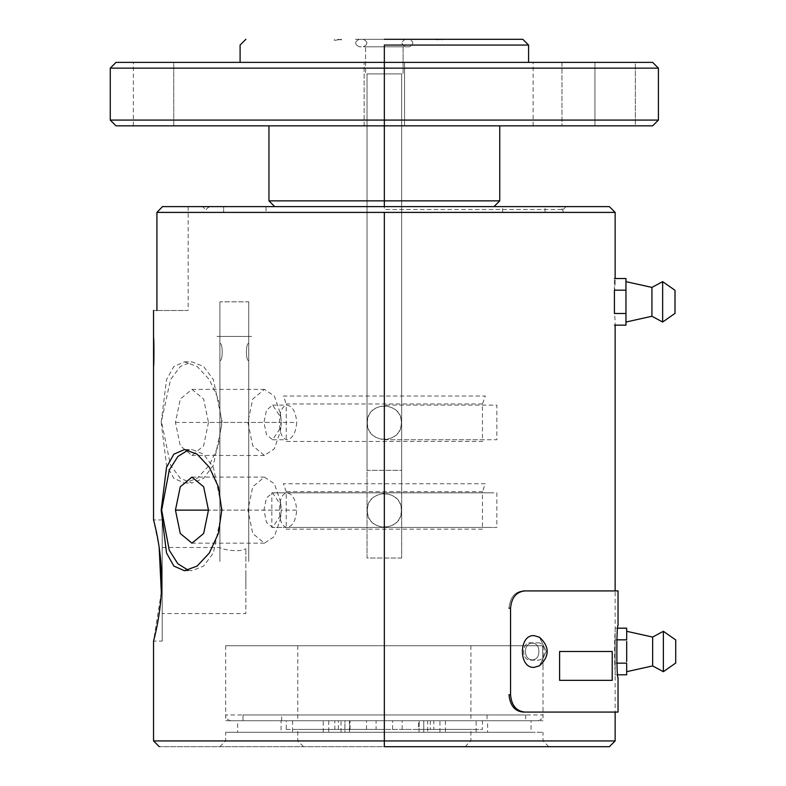 <?xml version="1.0" encoding="UTF-8"?>
<svg xmlns="http://www.w3.org/2000/svg" width="786" height="786" viewBox="0 0 786 786"><rect width="100%" height="100%" fill="white"/><g stroke="black" fill="none" stroke-linecap="round" stroke-linejoin="round"><path stroke-width="0.59" stroke-dasharray="3.93 2.95" d="M539.481 665.752L546.309 651.496L539.481 637.24L546.309 651.496L539.481 665.752L534.126 667.363C518.495 668.542 518.495 634.449 534.126 635.628L539.481 637.24C549.768 646.74 549.768 656.241 539.481 665.752M537.86 642.84C546.172 642.309 546.172 660.682 537.86 660.152L530.334 660.152C521.501 660.682 521.501 642.309 530.334 642.84L537.86 642.84L530.334 642.84C521.501 642.309 521.501 660.682 530.334 660.152L537.86 660.152C546.172 660.682 546.172 642.309 537.86 642.84M618.032 677.463C616.46 679.065 616.46 623.927 618.032 625.528M615.143 633.467C614.436 632.082 614.436 670.949 615.143 669.525C614.436 670.92 614.436 632.032 615.143 633.467L615.143 590.915L524.773 590.915C516.245 591.917 511.499 597.684 510.546 608.217L510.546 694.775C511.48 705.278 516.225 711.055 524.773 712.077L618.032 712.077M571.412 712.077L543.018 712.077M510.546 694.775L508.994 694.775C510.104 705.582 514.84 711.35 523.211 712.077M524.773 590.915L523.211 590.915C514.84 591.642 510.104 597.409 508.994 608.217L510.546 608.217M523.211 590.915L615.143 590.915L523.211 590.915C514.84 591.642 510.104 597.409 508.994 608.217M281.643 714.965L487.055 714.965L281.643 714.965L281.643 720.733L487.055 720.733L281.643 720.733M242.982 714.965L525.706 714.965L242.982 714.965L242.982 720.733L242.982 714.965L242.982 720.733L525.706 720.733L242.982 720.733M487.055 714.965L487.055 720.733M525.706 714.965L525.706 720.733M476.66 720.733L292.028 720.733L476.66 720.733M231.438 720.733L537.251 720.733L231.438 720.733A5.767 5.767 0 0 1 225.67 714.965L543.018 714.965A5.767 5.767 0 0 1 537.251 720.733M409.447 46.796L359.241 46.796L409.447 46.796C413.898 44.301 413.898 41.796 409.447 39.3L359.241 39.3L409.447 39.3C413.898 41.796 413.898 44.301 409.447 46.796M405.409 39.3L363.289 39.3L405.409 39.3C400.948 41.796 400.948 44.301 405.409 46.796L363.289 46.796L405.409 46.796C400.948 44.301 400.948 41.796 405.409 39.3M561.97 125.848L533.124 125.848L561.97 125.848L561.97 62.379L533.124 62.379L561.97 62.379L561.97 125.848L561.97 62.379M404.544 125.848L364.154 125.848L404.544 125.848L364.154 125.848L404.544 125.848L404.544 62.379L364.154 62.379L404.544 62.379L404.544 125.848L404.544 62.379L364.154 62.379L404.544 62.379L404.544 125.848M384.344 45.067L528.565 45.067L384.344 45.067L384.344 62.379L116.082 62.379L652.606 62.379L240.123 62.379L384.344 62.379L240.123 62.379L384.344 62.379L384.344 68.146L110.315 68.146L658.373 68.146L384.344 68.146L384.344 120.081L110.315 120.081L658.373 120.081L384.344 120.081L384.344 125.848L499.719 125.848L116.082 125.848L652.606 125.848L384.344 125.848L384.344 200.862L268.969 200.862L499.719 200.862L384.344 200.862L384.344 206.63L274.736 206.63L566.097 206.63L202.591 206.63L384.344 206.63L384.344 209.518L563.218 209.518L384.344 209.518L563.218 209.518L384.344 209.518L384.344 206.63M594.953 62.379L594.953 125.848L594.953 62.379L594.953 125.848L635.343 125.848L635.343 62.379L594.953 62.379L635.343 62.379L635.343 125.848L635.343 62.379M173.745 125.848L133.355 125.848L173.745 125.848L173.745 62.379L133.355 62.379L173.745 62.379L173.745 125.848L173.745 62.379M364.154 125.848L364.154 62.379L364.154 125.848M133.355 125.848L133.355 62.379M384.344 39.3L522.798 39.3L384.344 39.3M430.06 39.3L446.89 39.3L425.255 39.3L442.086 39.88M442.086 39.3L427.053 39.3M425.855 39.3L428.262 39.3M430.659 39.3L434.265 39.3M436.672 39.3L440.877 39.3M443.284 39.3L445.691 39.3M440.278 39.3L437.271 39.3M341.419 39.3L337.813 39.88L334.207 39.3M337.813 39.3L341.419 39.88M334.207 40.45L337.813 39.88M414.635 39.3L354.054 39.3L414.635 39.3M401.656 558.021L367.033 558.021L367.033 73.923L367.033 470.313L401.656 470.313L401.656 73.923L401.656 558.021L401.656 73.923L366.315 73.923L401.656 73.923L401.656 558.021L367.033 558.021L367.033 73.923L402.373 73.923L367.033 73.923L367.033 558.021M401.371 510.419C401.106 520.155 395.437 525.834 384.354 527.445C373.271 525.854 367.593 520.185 367.327 510.419C367.583 500.682 373.252 495.003 384.334 493.402C395.417 494.984 401.096 500.653 401.371 510.419C402.422 532.358 366.286 532.407 367.327 510.419C366.266 488.479 402.403 488.43 401.371 510.419M482.437 529.175L286.251 529.175L286.251 491.663L482.437 491.663L482.437 529.175M286.251 491.663L283.373 483.744L485.316 483.744L482.437 491.663M365.588 46.796L403.1 46.796L365.588 46.796L403.1 46.796L365.588 46.796L365.588 73.923L365.588 46.796M367.327 422.711C367.583 432.457 373.252 438.126 384.334 439.738C395.417 438.156 401.096 432.477 401.371 422.711C401.106 412.974 395.437 407.305 384.354 405.694C373.271 407.276 367.593 412.955 367.327 422.711C366.266 444.65 402.403 444.699 401.371 422.711C402.422 400.772 366.286 400.732 367.327 422.711M401.656 470.313L401.656 73.923L401.656 470.313L367.033 470.313L367.033 73.923L367.033 470.313M482.437 403.965L286.251 403.965L286.251 441.467L482.437 441.467L482.437 403.965L485.316 396.036L283.373 396.036L286.251 403.965M384.344 746.7L609.337 746.7L159.352 746.7L548.785 746.7L384.344 746.7L548.785 746.7L384.344 746.7L384.344 740.933L470.893 740.933L297.796 740.933L615.104 740.933L153.584 740.933L543.018 740.933L225.67 740.933L384.344 740.933L225.67 740.933L384.344 740.933L384.344 746.7L384.344 729.388L470.893 729.388L297.796 729.388L384.344 729.388L297.796 729.388L384.344 729.388L384.344 746.7L384.344 732.277L542.988 732.277L225.7 732.277L384.344 732.277L225.7 732.277L384.344 732.277L384.344 740.933L384.344 212.397L615.143 212.397L156.925 212.397L162.486 206.63M384.344 645.728L225.7 645.728L542.468 645.728L543.018 665.919L542.468 645.728L384.344 645.728L384.344 720.733L470.893 720.733L225.7 720.733L542.988 720.733L384.344 720.733L542.988 720.733L384.344 720.733L384.344 645.728M331.476 732.277L317.053 732.277L331.476 732.277M437.213 732.277L451.636 732.277L437.213 732.277M292.539 720.733L292.539 732.277L344.936 732.277L344.936 720.733L237.647 720.733L237.647 732.277L520.352 732.277L341.036 732.277L349.691 732.277L349.691 720.733L344.936 720.733M292.539 732.277L281.083 732.277L281.083 720.733L520.352 720.733L419.233 720.733L427.653 720.733L427.653 732.277M531.051 732.277L487.605 732.277L487.605 720.733L531.051 720.733L531.051 732.277M418.997 732.277L419.233 720.733L418.997 732.277M341.036 732.277L341.036 720.733L349.456 720.733L349.456 732.277L344.936 732.277M626.688 641.396L626.688 661.596M626.688 628.957L626.688 639.057M652.645 665.919L652.645 637.073M626.688 663.934L626.688 674.034M663.364 671.686L663.364 631.296M675.724 663.04L675.724 639.951M626.688 639.833L615.143 639.833L615.143 663.158L626.688 663.158M615.143 628.181L615.143 639.833L615.143 628.181L617.747 628.181M615.143 674.81L615.143 663.158L615.143 674.81L617.747 674.81M616.872 639.833L615.143 639.833L615.143 663.158L616.872 663.158M625.961 278.519L625.961 325.149M651.928 316.257L651.928 287.411M662.647 322.034L662.647 281.643M625.961 313.496L614.426 313.496L614.426 278.519L614.426 290.172L625.961 290.172M675.007 313.378L675.007 290.289M409.447 39.3L359.241 39.3L409.447 39.3M368.752 729.388L357.217 729.388L368.752 729.388M399.936 729.388L411.471 729.388L399.936 729.388M418.633 729.388L482.427 729.388L482.427 720.733L289.494 720.733L376.091 720.733L376.091 729.388L418.633 729.388L418.633 720.733L433.833 720.733L433.833 729.388L479.195 729.388L376.091 729.388M286.261 729.388L334.856 729.388L334.856 720.733L286.261 720.733L286.261 729.388M392.597 729.388L392.597 720.733L418.633 720.733M525.539 651.496C525.235 662.657 539.343 662.657 538.823 651.496C539.343 640.335 525.235 640.335 525.539 651.496C525.235 640.335 539.343 640.335 538.823 651.496C539.343 662.657 525.235 662.657 525.539 651.496M615.143 319.863C614.436 321.258 614.436 282.37 615.143 283.805C614.436 282.42 614.436 321.287 615.143 319.863L615.143 325.149M609.376 206.63L202.591 206.63L205.48 209.518M153.545 337.607C154.036 336.634 154.036 367.455 153.545 366.463M161.326 592.398L153.545 641.111L162.201 641.111L162.201 519.939L153.545 519.939L159.155 547.184M161.179 422.426L166.534 379.559L173.863 366.473L184.464 361.845L197.109 366.482L209.361 379.589L218.39 399.15L221.77 422.426L218.39 445.711L209.341 465.292L197.099 478.379L184.464 483.017L173.853 478.369L166.524 465.263L161.179 422.426L170.542 379.589L180.367 366.453L191.961 361.845L203.554 366.453L213.379 379.589L222.251 422.426L213.379 465.263L203.554 478.399L191.961 483.017L180.367 478.399L170.542 465.263L161.67 422.426M156.925 310.49C152.425 310.49 152.425 310.49 156.925 310.49C197.62 310.49 197.62 310.49 156.925 310.49C197.62 310.49 197.62 310.49 156.925 310.49L156.925 212.397M162.201 519.939L162.201 641.111M188.267 570.263L191.961 570.715L203.554 566.107L213.379 552.971L222.251 510.134L213.379 467.287L203.554 454.161L191.961 449.543L188.267 449.995M162.201 613.561L162.201 547.488L162.201 613.561L245.861 613.561L245.861 548.648L245.861 613.561M208.477 422.426L203.643 445.79L191.961 455.458L180.279 445.79L175.445 422.426L180.279 399.072L191.961 389.394L203.643 399.072L208.477 422.426L280.936 422.426L280.288 431.573L274.353 448.826L264.42 455.458L252.738 445.79L247.904 422.426L252.738 399.072L264.42 389.394L274.353 396.036L280.288 413.279L281.25 422.426L280.916 427.22L272.604 439.738L266.483 434.668L263.949 422.426L266.483 410.184L272.604 405.114L280.916 417.631L281.25 422.426L296.715 422.426C295.821 432.929 292.549 438.706 286.9 439.738C282.066 438.627 279.561 432.86 279.413 422.426C279.561 412.002 282.066 406.234 286.9 405.114C292.539 406.126 295.811 411.903 296.715 422.426M162.201 547.488L219.903 547.488C219.117 548.471 238.502 553.403 245.861 548.648C238.58 553.393 219.117 548.481 219.903 547.488L219.903 360.686C223.165 360.764 222.802 342.735 219.903 343.374L219.903 301.834L248.749 301.834L248.749 343.374C245.812 342.804 245.517 360.803 248.749 360.686L248.749 561.479L248.749 301.834L219.903 301.834L219.903 561.479L219.903 301.834M279.413 510.134L208.477 510.134L280.936 510.134L280.288 500.977L274.353 483.734L264.42 477.102L252.738 486.77L247.904 510.134L252.738 533.488L264.42 543.165L274.353 536.524L280.288 519.281L281.25 510.134L280.916 505.339L272.604 492.822L266.483 497.892L263.949 510.134L266.483 522.366L272.604 527.445L280.916 514.928L281.25 510.134L296.715 510.134C295.821 499.621 292.549 493.854 286.9 492.822C282.036 493.834 279.541 499.601 279.413 510.134C279.531 520.637 282.027 526.404 286.9 527.445C292.539 526.433 295.811 520.656 296.715 510.134M245.861 589.176L245.861 571.874L245.861 589.176M245.861 561.479L245.861 548.648L245.861 561.479M219.903 343.374C223.136 343.256 222.841 361.265 219.903 360.686M248.749 360.686C245.851 361.324 245.487 343.295 248.749 343.374M272.604 492.822L492.429 492.822L384.344 492.822L384.344 527.445L283.078 527.445L496.86 527.445L496.86 492.822L271.828 492.822L271.828 527.445L492.429 527.445L272.604 527.445M384.344 405.114L384.344 439.738L496.86 439.738L496.86 405.114L384.344 405.114M384.344 439.738L485.61 439.738L384.344 439.738M384.344 492.822L485.61 492.822L384.344 492.822M266.061 212.397L502.627 212.397L266.061 212.397L266.061 206.63L502.627 206.63L266.061 206.63M223.646 212.397L545.042 212.397L223.646 212.397L223.646 206.63L223.646 212.397L223.646 206.63L545.042 206.63L223.646 206.63M502.627 212.397L502.627 206.63M545.042 212.397L545.042 206.63M491.093 206.63L277.596 206.63L491.093 206.63M211.247 206.63L557.441 206.63L211.247 206.63C207.769 206.993 205.844 208.919 205.48 212.397L563.218 212.397L205.48 212.397M251.638 336.457L217.015 336.457L251.638 336.457M612.215 680.342L559.603 680.342L559.603 651.496L612.215 651.496L612.215 680.342M533.124 125.848L533.124 62.379M403.1 46.796L403.1 73.923L403.1 46.796M323.243 732.277L323.243 720.733M328.735 720.733L328.735 732.277M423.752 732.277L423.752 720.733M439.954 732.277L439.954 720.733M445.446 720.733L445.446 732.277M476.149 732.277L476.149 720.733M423.782 729.388L423.782 720.733M430.306 720.733L430.306 729.388M402.167 729.388L402.167 720.733M366.522 729.388L366.522 720.733M350.055 729.388L350.055 720.733M344.907 729.388L344.907 720.733M338.383 729.388L338.383 720.733M175.445 422.426L279.413 422.426M359.241 39.3C354.476 41.796 354.476 44.301 359.241 46.796C354.476 44.301 354.476 41.796 359.241 39.3M363.289 39.3C368.054 41.796 368.054 44.301 363.289 46.796C368.054 44.301 368.054 41.796 363.289 39.3M465.125 746.7L470.893 740.933L470.893 729.388M303.563 746.7L297.796 740.933L297.796 729.388M470.893 645.728L470.893 720.733M297.796 645.728L297.796 720.733M615.143 669.525L615.143 712.077M615.143 283.805L615.143 278.519M184.464 570.715L191.961 570.715M184.464 449.543L191.961 449.543M184.464 483.017L191.961 483.017M184.464 361.845L191.961 361.845M188.168 206.63L188.168 310.49M563.218 209.518L566.097 206.63M548.785 746.7L543.018 740.933L543.018 732.277M219.903 746.7L225.67 740.933L225.67 732.277M191.961 477.102L264.42 477.102M264.42 543.165L191.961 543.165M191.961 389.394L264.42 389.394M264.42 455.458L191.961 455.458M248.749 301.834L248.749 561.479M280.916 505.339L280.288 500.977M280.916 514.928L280.288 519.281M280.916 417.631L280.288 413.279M280.916 427.22L280.288 431.573M272.604 405.114L286.9 405.114M272.604 439.738L286.9 439.738M225.67 645.728L225.67 720.733M543.018 665.919L543.018 720.733M563.218 212.397C562.864 208.899 560.939 206.983 557.441 206.63"/><path stroke-width="1.18" d="M534.126 635.628C518.485 634.449 518.495 668.542 534.126 667.363L539.481 665.752C549.768 656.241 549.768 646.74 539.481 637.24L534.126 635.628M618.032 590.915L618.032 625.528C616.46 623.927 616.46 679.065 618.032 677.463L618.032 712.077L524.773 712.077C516.245 711.075 511.499 705.307 510.546 694.775L510.546 608.217C511.48 597.714 516.225 591.937 524.773 590.915L618.032 590.915L615.143 590.915L615.143 325.149M523.211 712.077L524.773 712.077L523.211 712.077C514.84 711.35 510.104 705.582 508.994 694.775L510.546 694.775M543.018 712.077L571.412 712.077M524.773 590.915L523.211 590.915M510.546 608.217L508.994 608.217M635.343 125.848L594.953 125.848M384.344 45.067L528.565 45.067L384.344 45.067L384.344 62.379L116.082 62.379L652.606 62.379L384.344 62.379L384.344 68.146L110.315 68.146L658.373 68.146L384.344 68.146L384.344 120.081L110.315 120.081L658.373 120.081L384.344 120.081L384.344 125.848L116.082 125.848L652.606 125.848L384.344 125.848L384.344 200.862L268.969 200.862L499.719 200.862L384.344 200.862L384.344 206.63L274.736 206.63L566.097 206.63L202.591 206.63L384.344 206.63M384.344 39.3L522.798 39.3L384.344 39.3M626.688 631.296L652.645 637.073L652.645 665.919L627.65 671.47M626.688 639.057L626.688 628.957M626.688 661.596L626.688 641.396M626.688 674.034L626.688 663.934M652.645 637.073L663.364 631.296L663.364 671.686L652.645 665.919M663.364 631.296L675.734 639.951L663.364 631.296L675.724 639.951L675.724 663.04L663.364 671.686M626.688 628.181L617.747 628.181M617.747 674.81L626.688 674.81M626.688 639.833L616.872 639.833M616.872 663.158L626.688 663.158M625.961 281.643L651.928 287.411L625.961 281.643L651.928 287.411L651.928 316.257L625.961 322.034L651.928 316.257L662.647 322.034L662.647 281.643L675.007 290.289L675.007 313.378L662.647 322.034M614.426 325.149L625.961 325.149L625.961 278.519L614.426 278.519M625.961 290.172L614.426 290.172L614.426 313.496L625.961 313.496M153.545 357.031L153.545 342.038L153.545 357.031M153.545 369.341L153.545 334.728L153.545 369.341M384.344 746.7L609.337 746.7L384.344 746.7L384.344 740.933L615.104 740.933L153.584 740.933L384.344 740.933L384.344 212.397L615.143 212.397L156.925 212.397L162.486 206.63L609.376 206.63L162.486 206.63C196.107 206.63 196.107 206.63 162.486 206.63C196.107 206.63 196.107 206.63 162.486 206.63L202.591 206.63M159.312 746.7L153.545 740.933L153.545 641.111C153.28 641.808 161.828 612.992 161.641 580.559C161.828 547.989 153.29 519.281 153.545 519.939L153.545 366.463C154.036 367.435 154.036 336.605 153.545 337.607L153.545 310.49M159.155 547.184L161.326 592.398M221.77 510.134L218.39 486.848L209.341 467.267L197.099 454.18L184.464 449.543L173.853 454.19L166.524 467.297L161.179 510.134L166.534 553L173.863 566.087L184.464 570.715L197.109 566.077L209.361 552.971L218.39 533.409L221.77 510.134M156.925 310.49C152.425 310.49 152.425 310.49 156.925 310.49L156.925 212.397M188.267 449.995L177.852 456.519L169.275 469.989L161.67 510.134L169.275 550.269L177.852 563.749L188.267 570.263M175.445 510.134L180.279 533.488L191.961 543.165L203.643 533.488L208.477 510.134L203.643 486.77L191.961 477.102L180.279 486.77L175.445 510.134L208.477 510.134M559.603 680.342L612.215 680.342L612.215 651.496L559.603 651.496L559.603 680.342M161.179 510.134L161.67 510.134M274.717 206.63L268.95 200.862L268.95 125.848M499.749 125.848L499.749 200.862L493.972 206.63M652.645 125.848L658.422 120.081L658.422 68.146L652.645 62.379M116.043 125.848L110.266 120.081L110.266 68.146L116.043 62.379M522.828 39.3L528.595 45.067L528.595 62.379M240.094 62.379L240.094 45.067L245.861 39.3M625.961 322.034L651.928 316.257M651.928 287.411L662.647 281.643L675.007 290.289L662.647 281.643M615.143 712.077L615.143 740.933L609.376 746.7M615.143 278.519L615.143 212.397L609.376 206.63"/></g></svg>
